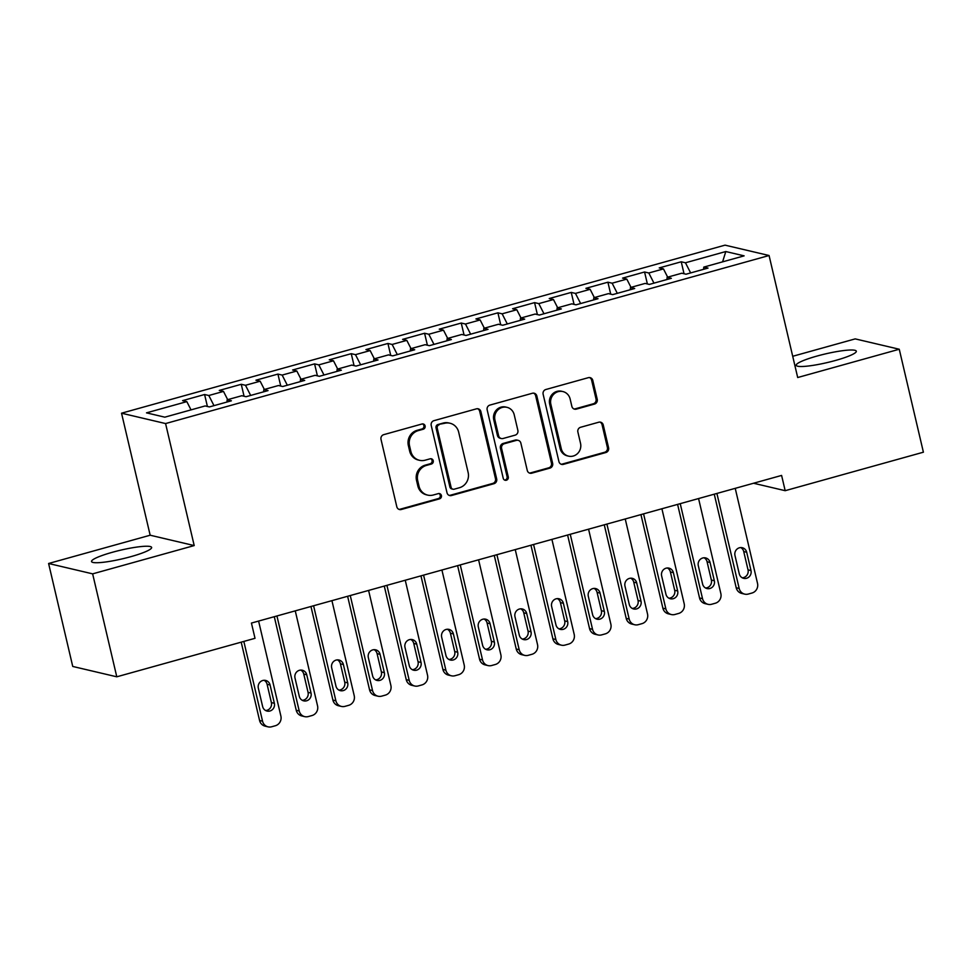 <?xml version="1.0" encoding="UTF-8"?>
<svg xmlns="http://www.w3.org/2000/svg" width="972" height="972" viewBox="0 0 972 972"><rect width="100%" height="100%" fill="white"/><g stroke="black" fill="none" stroke-linecap="round" stroke-linejoin="round"><path stroke-width="1.46" d="M425.104 425.918A2.722 2.588 103.2 0 0 421.97 423.999L383.733 434.654A3.888 3.694 103.2 0 0 381.012 439.393L396.807 506.764A3.888 3.694 103.2 0 0 401.29 509.498L439.526 498.855A2.722 2.588 103.2 0 0 439.526 493.594A2.722 2.588 103.2 0 0 438.299 493.618L433.342 494.991A12.429 11.822 103.2 0 1 427.692 495.113A12.429 11.822 103.2 0 1 419.017 486.219L417.705 480.605A12.429 11.822 103.2 0 1 426.404 465.43L431.361 464.045A2.722 2.588 103.2 0 0 431.361 458.784A2.722 2.588 103.2 0 0 430.134 458.808L425.177 460.193A12.429 11.822 103.2 0 1 419.527 460.315A12.429 11.822 103.2 0 1 410.852 451.421L409.54 445.808A12.429 11.822 103.2 0 1 418.252 430.62L423.197 429.247A2.722 2.588 103.2 0 0 425.104 425.918M419.527 460.315L418.337 460.035A12.429 11.822 103.2 0 1 409.662 451.142L408.349 445.528A12.429 11.822 103.2 0 1 417.061 430.341L422.006 428.968A2.722 2.588 103.2 0 0 422.589 423.913M398.933 509.352A3.888 3.694 103.2 0 0 400.1 509.219L438.336 498.575A2.722 2.588 103.2 0 0 438.919 493.521M427.692 495.113L426.501 494.833A12.429 11.822 103.2 0 1 417.826 485.939L416.514 480.326A12.429 11.822 103.2 0 1 425.214 465.151L430.171 463.766A2.722 2.588 103.2 0 0 430.754 458.723M816.978 356.068A30.861 4.423 -13.2 0 0 796.214 365.302A30.861 4.423 -13.2 0 0 835.556 360.442A30.861 4.423 -13.2 0 0 856.32 351.208A30.861 4.423 -13.2 0 0 816.978 356.068M112.302 552.303A30.861 4.423 -13.2 0 0 91.538 561.537A30.861 4.423 -13.2 0 0 130.868 556.664A30.861 4.423 -13.2 0 0 151.632 547.443A30.861 4.423 -13.2 0 0 112.302 552.303M594.512 404.06A3.888 3.694 103.2 0 0 597.233 399.322L592.798 380.417A3.888 3.694 103.2 0 0 588.315 377.683L545.851 389.505A3.888 3.694 103.2 0 0 543.129 394.243L558.936 461.615A3.888 3.694 103.2 0 0 563.408 464.361L605.872 452.527A3.888 3.694 103.2 0 0 608.594 447.788L603.248 424.958A3.888 3.694 103.2 0 0 598.764 422.213L580.588 427.279A3.888 3.694 103.2 0 0 577.878 432.018L580.527 443.341A10.388 9.878 103.2 0 1 568.523 456.135A10.388 9.878 103.2 0 1 561.269 448.7L550.869 404.352A10.388 9.878 103.2 0 1 562.873 391.558A10.388 9.878 103.2 0 1 570.127 398.994L571.864 406.381A3.888 3.694 103.2 0 0 576.335 409.127L594.512 404.06L593.321 403.781A3.888 3.694 103.2 0 0 596.043 399.042L591.608 380.137A3.888 3.694 103.2 0 0 589.482 377.549M781.597 475.43L251.432 623.064L255.016 638.312L116.786 676.804L92.644 573.857L194.206 545.571L165.58 423.561L769.071 255.515L797.696 377.525L899.258 349.24L923.4 452.199L785.182 490.69L781.597 475.43M480.873 411.581A3.888 3.694 103.2 0 0 476.402 408.848L433.937 420.669A3.888 3.694 103.2 0 0 431.216 425.42L447.011 492.78A3.888 3.694 103.2 0 0 451.494 495.526L493.958 483.704A3.888 3.694 103.2 0 0 496.68 478.953L480.873 411.581L479.682 411.302A3.888 3.694 103.2 0 0 477.556 408.714M489.888 405.093L532.364 393.259A3.888 3.694 103.2 0 1 536.836 396.005L552.643 463.365A3.888 3.694 103.2 0 1 549.921 468.115L531.745 473.182A3.888 3.694 103.2 0 1 527.261 470.436L520.858 443.111A3.888 3.694 103.2 0 0 516.375 440.377L504.322 443.73A3.888 3.694 103.2 0 0 501.601 448.481L508.271 476.924A2.722 2.588 103.2 0 1 505.136 480.265A2.722 2.588 103.2 0 1 503.241 478.321L487.166 409.832A3.888 3.694 103.2 0 1 489.888 405.093M165.58 423.561L121.536 413.197L725.027 245.151L769.071 255.515M207.4 406.466L204.594 394.511L182.602 400.634L186.831 401.63L146.493 412.857L164.827 417.17L205.153 405.944L209.381 406.928L231.385 400.804L227.156 399.808L241.821 395.726L246.05 396.722L268.041 390.598L263.825 389.602L278.49 385.52L282.706 386.516L304.71 380.392L300.482 379.396L315.147 375.313L319.375 376.31L341.379 370.174L337.15 369.19L351.815 365.095L356.044 366.092L378.035 359.968L373.819 358.972L388.484 354.889L392.7 355.886L414.704 349.762L410.476 348.766L425.141 344.683L429.369 345.68L451.373 339.544L447.144 338.56L461.809 334.465L466.038 335.462L488.029 329.338L483.801 328.342L498.466 324.259L502.694 325.255L524.698 319.132L520.47 318.136L535.135 314.053L539.363 315.05L561.354 308.926L557.138 307.93L571.803 303.847L576.019 304.831L598.023 298.708L593.795 297.711L608.46 293.629L612.688 294.625L634.692 288.502L630.464 287.505L645.129 283.423L649.357 284.419L671.348 278.296L667.12 277.299L681.797 273.217L686.013 274.213L708.017 268.078L703.789 267.093L703.607 269.305M204.594 394.511L208.822 395.507L223.487 391.412L227.691 399.662M244.069 396.26L241.263 384.292L219.271 390.428L223.487 391.412M241.263 384.292L245.491 385.289L260.156 381.206L264.36 389.456M280.738 386.042L277.931 374.086L255.928 380.21L260.156 381.206M277.931 374.086L282.159 375.083L296.825 371L301.016 379.25M317.394 375.836L314.588 363.88L292.596 370.004L296.825 371M314.588 363.88L318.816 364.877L333.481 360.794L337.685 369.032M354.063 365.63L351.257 353.674L329.253 359.798L333.481 360.794M351.257 353.674L355.485 354.659L370.15 350.576L374.354 358.826M390.72 355.424L387.925 343.456L365.922 349.58L370.15 350.576M387.925 343.456L392.141 344.453L406.806 340.37L411.01 348.62M427.388 345.206L424.582 333.25L402.59 339.374L406.806 340.37M424.582 333.25L428.81 334.247L443.475 330.164L447.679 338.402M464.057 335L461.25 323.044L439.247 329.168L443.475 330.164M461.25 323.044L465.479 324.028L480.144 319.946L484.335 328.196M500.714 324.794L497.907 312.826L475.916 318.95L480.144 319.946M497.907 312.826L502.135 313.822L516.8 309.74L521.004 317.99M537.382 314.576L534.576 302.62L512.584 308.744L516.8 309.74M534.576 302.62L538.804 303.616L553.469 299.534L557.673 307.772M574.051 304.37L571.244 292.414L549.241 298.538L553.469 299.534M571.244 292.414L575.46 293.41L590.138 289.316L594.329 297.566M610.708 294.164L607.901 282.196L585.909 288.332L590.138 289.316M607.901 282.196L612.129 283.192L626.794 279.11L630.998 287.36M647.376 283.945L644.57 271.99L622.566 278.114L626.794 279.11M644.57 271.99L648.798 272.986L663.463 268.904L667.667 277.154M684.033 273.74L681.238 261.784L659.235 267.908L663.463 268.904M681.238 261.784L685.454 262.78L725.792 251.541L744.127 255.855L703.789 267.093M667.12 277.299L666.938 279.523M685.454 262.78L690.63 272.925M725.792 251.541L722.597 261.845M630.464 287.505L630.281 289.729M648.798 272.986L653.962 283.131M593.795 297.711L593.613 299.935M612.129 283.192L617.305 293.337M557.138 307.93L556.944 310.153M575.46 293.41L580.636 303.556M520.47 318.136L520.287 320.359M538.804 303.616L543.968 313.762M483.801 328.342L483.619 330.565M502.135 313.822L507.311 323.968M447.144 338.56L446.95 340.783M465.479 324.028L470.642 334.186M410.476 348.766L410.293 350.989M428.81 334.247L433.974 344.392M373.819 358.972L373.625 361.195M392.141 344.453L397.317 354.598M337.15 369.19L336.968 371.401M355.485 354.659L360.648 364.816M300.482 379.396L300.299 381.619M318.816 364.877L323.992 375.022M263.825 389.602L263.631 391.825M282.159 375.083L287.323 385.228M227.156 399.808L226.974 402.031M245.491 385.289L250.655 395.434M208.822 395.507L213.998 405.652M753.543 483.242L785.182 490.69M899.258 349.24L855.214 338.888L792.715 356.287M194.206 545.571L150.162 535.22L48.6 563.493L92.644 573.857M48.6 563.493L72.742 666.452L116.786 676.804M150.162 535.22L121.536 413.197M186.831 401.63L191.022 409.868M449.137 495.368A3.888 3.694 103.2 0 0 450.303 495.246L492.768 483.424A3.888 3.694 103.2 0 0 495.489 478.674L479.682 411.302M439.113 424.813A2.722 2.588 103.2 0 0 437.218 428.13L451.081 487.264A2.722 2.588 103.2 0 0 454.216 489.183L459.44 487.725A12.429 11.822 103.2 0 0 468.14 472.55L458.663 432.127A12.429 11.822 103.2 0 0 449.987 423.233A12.429 11.822 103.2 0 0 444.338 423.355L437.935 424.533A2.722 2.588 103.2 0 0 436.027 427.85L437.218 428.13M452.976 489.208L451.786 488.928A2.722 2.588 103.2 0 1 449.89 486.984L436.027 427.85M449.987 423.233L448.797 422.954A12.429 11.822 103.2 0 0 443.147 423.075L444.338 423.355M437.935 424.533L443.147 423.075M529.388 473.024A3.888 3.694 103.2 0 0 530.554 472.89L548.73 467.836A3.888 3.694 103.2 0 0 551.452 463.085L535.645 395.726A3.888 3.694 103.2 0 0 533.519 393.138M518.149 440.34L516.958 440.061A3.888 3.694 103.2 0 0 515.184 440.097L503.132 443.451A3.888 3.694 103.2 0 0 500.41 448.201L507.08 476.645L508.271 476.924M504.553 480.059A2.722 2.588 103.2 0 0 507.08 476.645M514.212 414.765A10.388 9.878 103.2 0 0 506.959 407.329A10.388 9.878 103.2 0 0 494.955 420.123L498.624 435.748A3.888 3.694 103.2 0 0 503.095 438.493L515.148 435.14A3.888 3.694 103.2 0 0 517.869 430.389L514.212 414.765M506.959 407.329L505.768 407.049A10.388 9.878 103.2 0 0 493.764 419.843L494.955 420.123M501.333 438.53L500.143 438.25A3.888 3.694 103.2 0 1 497.433 435.468L493.764 419.843M573.99 408.969A3.888 3.694 103.2 0 0 575.145 408.848L593.321 403.781M562.873 391.558L561.682 391.279A10.388 9.878 103.2 0 0 549.678 404.073L550.869 404.352M568.523 456.135L567.332 455.856A10.388 9.878 103.2 0 1 560.079 448.42L549.678 404.073M561.063 464.203A3.888 3.694 103.2 0 0 562.217 464.081L604.693 452.247A3.888 3.694 103.2 0 0 607.403 447.509L602.057 424.679A3.888 3.694 103.2 0 0 599.931 422.091M241.202 642.164L259.573 720.483A7.91 7.533 -76.8 0 0 265.101 726.145L268.065 726.849A7.91 7.533 103.2 0 0 271.674 726.764L275.343 725.744A7.91 7.533 103.2 0 0 280.884 716.085L258.601 621.072M268.065 726.849A7.91 7.533 103.2 0 1 262.549 721.188L243.838 641.423M265.611 710.52A6.33 6.026 103.2 0 0 271.382 702.574L267.093 684.276A6.33 6.026 103.2 0 0 264.117 680.291M274.359 703.278L270.07 684.968A6.33 6.026 103.2 0 0 265.66 680.436A6.33 6.026 103.2 0 0 258.333 688.237L262.634 706.535A6.33 6.026 103.2 0 0 267.045 711.067A6.33 6.026 103.2 0 0 274.359 703.278L271.382 702.574M274.286 616.698L296.241 710.277A7.91 7.533 -76.8 0 0 301.757 715.939L304.734 716.643A7.91 7.533 103.2 0 0 308.331 716.558L312 715.538A7.91 7.533 103.2 0 0 317.552 705.866L295.257 610.866M304.734 716.643A7.91 7.533 103.2 0 1 299.218 710.982L276.935 615.969M302.268 700.314A6.33 6.026 103.2 0 0 308.051 692.368L303.762 674.058A6.33 6.026 103.2 0 0 300.785 670.085M311.028 693.06L306.739 674.762A6.33 6.026 103.2 0 0 302.316 670.23A6.33 6.026 103.2 0 0 295.002 678.031L299.291 696.329A6.33 6.026 103.2 0 0 303.714 700.861A6.33 6.026 103.2 0 0 311.028 693.06L308.051 692.368M310.955 606.492L332.898 700.071A7.91 7.533 -76.8 0 0 338.426 705.733L341.403 706.425A7.91 7.533 103.2 0 0 344.999 706.352L348.669 705.332A7.91 7.533 103.2 0 0 354.209 695.66L331.926 600.647M341.403 706.425A7.91 7.533 103.2 0 1 335.875 700.763L313.592 605.75M338.936 690.096A6.33 6.026 103.2 0 0 344.72 682.15L340.419 663.852A6.33 6.026 103.2 0 0 337.442 659.879M347.697 682.854L343.395 664.556A6.33 6.026 103.2 0 0 338.985 660.024A6.33 6.026 103.2 0 0 331.671 667.825L335.96 686.123A6.33 6.026 103.2 0 0 340.37 690.655A6.33 6.026 103.2 0 0 347.697 682.854L344.72 682.15M347.624 596.286L369.567 689.853A7.91 7.533 -76.8 0 0 375.083 695.515L378.059 696.219A7.91 7.533 103.2 0 0 381.668 696.146L385.325 695.126A7.91 7.533 103.2 0 0 390.878 685.454L368.595 590.441M378.059 696.219A7.91 7.533 103.2 0 1 372.543 690.557L350.26 595.544M375.605 679.89A6.33 6.026 103.2 0 0 381.376 671.944L377.087 653.646A6.33 6.026 103.2 0 0 374.111 649.661M384.353 672.648L380.064 654.338A6.33 6.026 103.2 0 0 375.642 649.818A6.33 6.026 103.2 0 0 368.327 657.607L372.628 675.917A6.33 6.026 103.2 0 0 377.039 680.436A6.33 6.026 103.2 0 0 384.353 672.648L381.376 671.944M384.28 586.067L406.235 679.647A7.91 7.533 -76.8 0 0 411.751 685.309L414.728 686.013A7.91 7.533 103.2 0 0 418.325 685.928L421.994 684.908A7.91 7.533 103.2 0 0 427.534 675.248L405.251 580.235M414.728 686.013A7.91 7.533 103.2 0 1 409.212 680.351L386.917 585.338M412.262 669.684A6.33 6.026 103.2 0 0 418.045 661.738L413.756 643.428A6.33 6.026 103.2 0 0 410.779 639.454M421.022 662.43L416.733 644.132A6.33 6.026 103.2 0 0 412.31 639.6A6.33 6.026 103.2 0 0 404.996 647.401L409.285 665.698A6.33 6.026 103.2 0 0 413.708 670.23A6.33 6.026 103.2 0 0 421.022 662.43L418.045 661.738M420.949 575.861L442.892 669.441A7.91 7.533 -76.8 0 0 448.42 675.103L451.397 675.795A7.91 7.533 103.2 0 0 454.993 675.722L458.663 674.702A7.91 7.533 103.2 0 0 464.203 665.03L441.92 570.017M451.397 675.795A7.91 7.533 103.2 0 1 445.869 670.133L423.585 575.132M448.93 659.466A6.33 6.026 103.2 0 0 454.714 651.519L450.413 633.222A6.33 6.026 103.2 0 0 447.436 629.249M457.678 652.224L453.389 633.926A6.33 6.026 103.2 0 0 448.979 629.394A6.33 6.026 103.2 0 0 441.665 637.195L445.954 655.493A6.33 6.026 103.2 0 0 450.364 660.024A6.33 6.026 103.2 0 0 457.678 652.224L454.714 651.519M457.618 565.655L479.56 659.223A7.91 7.533 -76.8 0 0 485.077 664.884L488.053 665.589A7.91 7.533 103.2 0 0 491.662 665.516L495.319 664.496A7.91 7.533 103.2 0 0 500.872 654.824L478.589 559.811M488.053 665.589A7.91 7.533 103.2 0 1 482.537 659.927L460.254 564.914M485.587 649.26A6.33 6.026 103.2 0 0 491.37 641.313L487.081 623.016A6.33 6.026 103.2 0 0 484.105 619.03M494.347 642.018L490.058 623.708A6.33 6.026 103.2 0 0 485.636 619.188A6.33 6.026 103.2 0 0 478.321 626.976L482.61 645.287A6.33 6.026 103.2 0 0 487.033 649.806A6.33 6.026 103.2 0 0 494.347 642.018L491.37 641.313M494.274 555.437L516.229 649.017A7.91 7.533 -76.8 0 0 521.745 654.678L524.722 655.383A7.91 7.533 103.2 0 0 528.318 655.298L531.988 654.278A7.91 7.533 103.2 0 0 537.528 644.618L515.245 549.605M524.722 655.383A7.91 7.533 103.2 0 1 519.194 649.721L496.911 554.708M522.256 639.054A6.33 6.026 103.2 0 0 528.039 631.107L523.738 612.81A6.33 6.026 103.2 0 0 520.773 608.824M531.016 631.8L526.715 613.502A6.33 6.026 103.2 0 0 522.304 608.97A6.33 6.026 103.2 0 0 514.99 616.77L519.279 635.068A6.33 6.026 103.2 0 0 523.701 639.6A6.33 6.026 103.2 0 0 531.016 631.8L528.039 631.107M530.943 545.231L552.886 638.811A7.91 7.533 -76.8 0 0 558.414 644.472L561.379 645.165A7.91 7.533 103.2 0 0 564.987 645.092L568.656 644.072A7.91 7.533 103.2 0 0 574.197 634.4L551.914 539.399M561.379 645.165A7.91 7.533 103.2 0 1 555.863 639.503L533.579 544.502M558.924 628.835A6.33 6.026 103.2 0 0 564.696 620.901L560.407 602.591A6.33 6.026 103.2 0 0 557.43 598.618M567.672 621.594L563.383 603.296A6.33 6.026 103.2 0 0 558.973 598.764A6.33 6.026 103.2 0 0 551.646 606.564L555.948 624.862A6.33 6.026 103.2 0 0 560.358 629.394A6.33 6.026 103.2 0 0 567.672 621.594L564.696 620.901M567.599 535.025L589.554 628.605A7.91 7.533 -76.8 0 0 595.071 634.266L598.047 634.959A7.91 7.533 103.2 0 0 601.644 634.886L605.313 633.866A7.91 7.533 103.2 0 0 610.866 624.194L588.57 529.181M598.047 634.959A7.91 7.533 103.2 0 1 592.531 629.297L570.248 534.284M595.581 618.629A6.33 6.026 103.2 0 0 601.364 610.683L597.075 592.385A6.33 6.026 103.2 0 0 594.099 588.412M604.341 611.388L600.052 593.09A6.33 6.026 103.2 0 0 595.629 588.558A6.33 6.026 103.2 0 0 588.315 596.346L592.604 614.656A6.33 6.026 103.2 0 0 597.027 619.188A6.33 6.026 103.2 0 0 604.341 611.388L601.364 610.683M604.268 524.819L626.211 618.386A7.91 7.533 -76.8 0 0 631.739 624.048L634.716 624.753A7.91 7.533 103.2 0 0 638.312 624.668L641.982 623.647A7.91 7.533 103.2 0 0 647.522 613.988L625.239 518.975M634.716 624.753A7.91 7.533 103.2 0 1 629.188 619.091L606.905 524.078M632.25 608.423A6.33 6.026 103.2 0 0 638.033 600.477L633.732 582.179A6.33 6.026 103.2 0 0 630.755 578.194M641.01 601.182L636.709 582.872A6.33 6.026 103.2 0 0 632.298 578.34A6.33 6.026 103.2 0 0 624.984 586.14L629.273 604.438A6.33 6.026 103.2 0 0 633.683 608.97A6.33 6.026 103.2 0 0 641.01 601.182L638.033 600.477M640.937 514.601L662.88 608.18A7.91 7.533 -76.8 0 0 668.396 613.842L671.373 614.547A7.91 7.533 103.2 0 0 674.981 614.462L678.638 613.441A7.91 7.533 103.2 0 0 684.191 603.77L661.908 508.769M671.373 614.547A7.91 7.533 103.2 0 1 665.856 608.885L643.573 513.872M668.918 598.217A6.33 6.026 103.2 0 0 674.689 590.271L670.401 571.961A6.33 6.026 103.2 0 0 667.424 567.988M677.666 590.964L673.377 572.666A6.33 6.026 103.2 0 0 668.955 568.134A6.33 6.026 103.2 0 0 661.64 575.934L665.942 594.232A6.33 6.026 103.2 0 0 670.352 598.764A6.33 6.026 103.2 0 0 677.666 590.964L674.689 590.271M677.593 504.395L699.548 597.974A7.91 7.533 -76.8 0 0 705.064 603.636L708.041 604.329A7.91 7.533 103.2 0 0 711.638 604.256L715.307 603.235A7.91 7.533 103.2 0 0 720.847 593.564L698.564 498.551M708.041 604.329A7.91 7.533 103.2 0 1 702.525 598.667L680.23 503.654M705.575 587.999A6.33 6.026 103.2 0 0 711.358 580.053L707.069 561.755A6.33 6.026 103.2 0 0 704.093 557.782M714.335 580.758L710.046 562.46A6.33 6.026 103.2 0 0 705.623 557.928A6.33 6.026 103.2 0 0 698.309 565.728L702.598 584.026A6.33 6.026 103.2 0 0 707.021 588.558A6.33 6.026 103.2 0 0 714.335 580.758L711.358 580.053M714.262 494.189L736.205 587.756A7.91 7.533 -76.8 0 0 741.733 593.418L744.71 594.123A7.91 7.533 103.2 0 0 748.306 594.05L751.976 593.029A7.91 7.533 103.2 0 0 757.516 583.358L735.233 488.345M744.71 594.123A7.91 7.533 103.2 0 1 739.182 588.461L716.899 493.448M742.244 577.793A6.33 6.026 103.2 0 0 748.027 569.847L743.726 551.549A6.33 6.026 103.2 0 0 740.749 547.564M750.992 570.552L746.703 552.242A6.33 6.026 103.2 0 0 742.292 547.722A6.33 6.026 103.2 0 0 734.978 555.51L739.267 573.82A6.33 6.026 103.2 0 0 743.677 578.34A6.33 6.026 103.2 0 0 750.992 570.552L748.027 569.847M417.061 430.341L418.252 430.62M408.349 445.528L409.54 445.808M409.662 451.142L410.852 451.421M430.171 463.766L431.361 464.045M425.214 465.151L426.404 465.43M416.514 480.326L417.705 480.605M417.826 485.939L419.017 486.219M438.336 498.575L439.526 498.855M400.1 509.219L401.29 509.498M422.006 428.968L423.197 429.247M495.489 478.674L496.68 478.953M492.768 483.424L493.958 483.704M450.303 495.246L451.494 495.526M449.89 486.984L451.081 487.264M535.645 395.726L536.836 396.005M551.452 463.085L552.643 463.365M548.73 467.836L549.921 468.115M530.554 472.89L531.745 473.182M515.184 440.097L516.375 440.377M503.132 443.451L504.322 443.73M500.41 448.201L501.601 448.481M497.433 435.468L498.624 435.748M575.145 408.848L576.335 409.127M560.079 448.42L561.269 448.7M602.057 424.679L603.248 424.958M607.403 447.509L608.594 447.788M604.693 452.247L605.872 452.527M562.217 464.081L563.408 464.361M591.608 380.137L592.798 380.417M596.043 399.042L597.233 399.322M262.549 721.188L259.573 720.483M267.093 684.276L270.07 684.968M299.218 710.982L296.241 710.277M303.762 674.058L306.739 674.762M335.875 700.763L332.898 700.071M340.419 663.852L343.395 664.556M372.543 690.557L369.567 689.853M377.087 653.646L380.064 654.338M409.212 680.351L406.235 679.647M413.756 643.428L416.733 644.132M445.869 670.133L442.892 669.441M450.413 633.222L453.389 633.926M482.537 659.927L479.56 659.223M487.081 623.016L490.058 623.708M519.194 649.721L516.229 649.017M523.738 612.81L526.715 613.502M555.863 639.503L552.886 638.811M560.407 602.591L563.383 603.296M592.531 629.297L589.554 628.605M597.075 592.385L600.052 593.09M629.188 619.091L626.211 618.386M633.732 582.179L636.709 582.872M665.856 608.885L662.88 608.18M670.401 571.961L673.377 572.666M702.525 598.667L699.548 597.974M707.069 561.755L710.046 562.46M739.182 588.461L736.205 587.756M743.726 551.549L746.703 552.242"/></g></svg>
